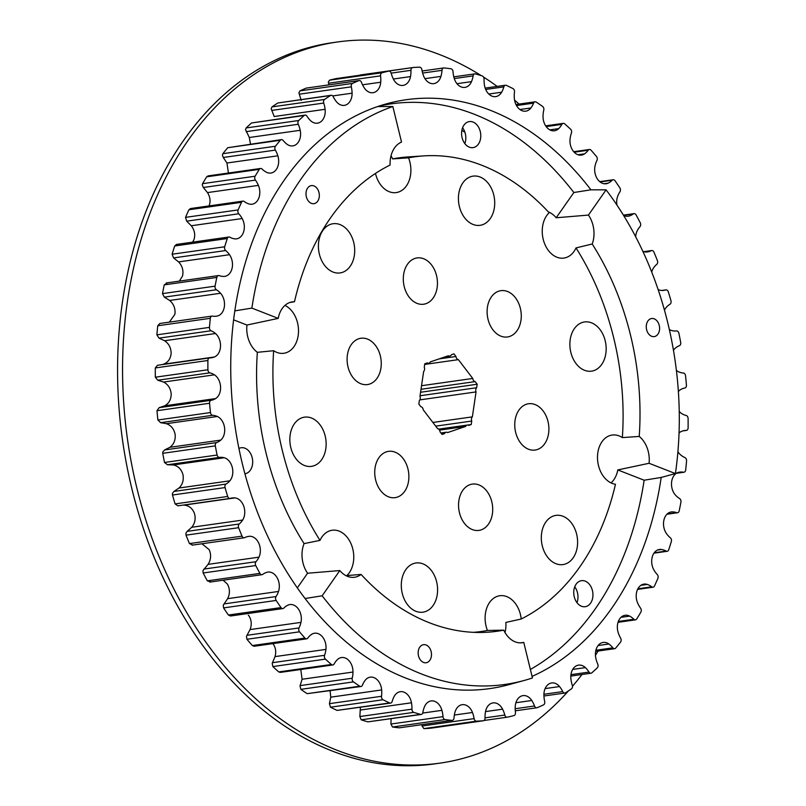 <?xml version="1.0" encoding="UTF-8"?>
<svg xmlns="http://www.w3.org/2000/svg" width="806" height="806" viewBox="0 0 806 806"><rect width="100%" height="100%" fill="white"/><g stroke="black" fill="none" stroke-linecap="round" stroke-linejoin="round"><path stroke-width="1.21" d="M306.119 192.07A9.138 6.619 81.9 0 0 313.947 203.676A9.138 6.619 81.9 0 0 319.216 197.188A9.138 6.619 81.9 0 0 311.378 185.592A9.138 6.619 81.9 0 0 306.119 192.07M418.274 651.147A9.138 6.619 81.9 0 0 426.102 662.754A9.138 6.619 81.9 0 0 431.371 656.265A9.138 6.619 81.9 0 0 423.543 644.669A9.138 6.619 81.9 0 0 418.274 651.147M244.913 473.787A13.158 9.531 81.9 0 0 244.923 473.777A13.158 9.531 81.9 0 0 252.51 464.437A13.158 9.531 81.9 0 0 241.226 447.733A13.158 9.531 81.9 0 0 238.919 448.489M574.738 586.818A13.158 9.531 -98.1 0 1 577.801 599.493A13.158 9.531 -98.1 0 1 576.985 602.676M573.912 590.002A13.158 9.531 81.9 0 0 585.186 606.706A13.158 9.531 81.9 0 0 592.773 597.367A13.158 9.531 81.9 0 0 581.499 580.663A13.158 9.531 81.9 0 0 573.912 590.002M646.382 324.999A9.138 6.619 81.9 0 0 654.21 336.606A9.138 6.619 81.9 0 0 659.479 330.117A9.138 6.619 81.9 0 0 651.651 318.521A9.138 6.619 81.9 0 0 646.382 324.999M520.434 642.876L523.769 642.422A24.845 17.994 -98.1 0 1 522.217 642.745A24.845 17.994 -98.1 0 1 503.73 630.151L487.449 630.483A24.845 17.994 81.9 0 1 485.444 613.376A24.845 17.994 81.9 0 1 499.77 595.735A24.845 17.994 81.9 0 1 521.22 619.008A239.664 173.552 81.9 0 0 615.472 484.255A24.845 17.994 81.9 0 1 597.83 452.69A24.845 17.994 81.9 0 1 612.157 435.049A24.845 17.994 81.9 0 1 622.353 437.598L639.218 436.429A241.639 174.993 81.9 0 0 592.208 243.996L576.018 247.926A24.845 17.994 81.9 0 1 563.868 258.081A24.845 17.994 81.9 0 1 542.579 226.516A24.845 17.994 81.9 0 1 549.138 212.754A239.664 173.552 81.9 0 0 423.896 155.89A239.664 173.552 81.9 0 0 408.551 157.835L392.623 158.903A24.845 17.994 81.9 0 0 391.021 155.78M504.989 632.539A24.845 17.994 81.9 0 0 505.604 629.486A24.845 17.994 81.9 0 0 505.866 622.433L521.22 619.008M401.63 580.632A24.845 17.994 81.9 0 0 422.928 612.187A24.845 17.994 81.9 0 0 437.255 594.546A24.845 17.994 81.9 0 0 415.956 562.991A24.845 17.994 81.9 0 0 401.63 580.632M284.961 305.414A24.845 17.994 81.9 0 1 298.17 335.628A24.845 17.994 81.9 0 1 283.843 353.27A24.845 17.994 81.9 0 1 273.647 350.721L257.346 352.323A240.853 174.418 81.9 0 0 304.074 543.607A24.845 17.994 81.9 0 0 302.341 550.075A24.845 17.994 81.9 0 0 307.57 573.237L339.81 570.557L322.158 595.805A295.409 213.933 -98.1 0 0 524.192 680.466L509.13 684.596A297.394 215.363 81.9 0 1 305.081 598.505L322.158 595.805M278.211 318.39A24.845 17.994 -98.1 0 1 292.346 301.877A24.845 17.994 -98.1 0 1 294.482 301.746A241.639 174.993 81.9 0 1 390.094 165.039A24.845 17.994 -98.1 0 1 390.406 158.832A24.845 17.994 -98.1 0 1 401.529 142.068L392.844 106.533L377.732 106.533A297.394 215.363 81.9 0 0 234.818 310.874L251.875 308.104L278.211 318.39L246.938 325.04A24.845 17.994 81.9 0 0 257.346 352.323M290.18 434.797A24.845 17.994 81.9 0 0 311.479 466.362A24.845 17.994 81.9 0 0 325.805 448.71A24.845 17.994 81.9 0 0 304.507 417.155A24.845 17.994 81.9 0 0 290.18 434.797M304.074 543.607L319.992 540.393A24.845 17.994 81.9 0 1 332.132 530.247A24.845 17.994 81.9 0 1 353.431 561.802A24.845 17.994 81.9 0 1 346.872 575.565L361.098 574.436A24.845 17.994 -98.1 0 1 354.569 577.257A24.845 17.994 -98.1 0 1 339.81 570.557M318.743 241.367A24.845 17.994 81.9 0 0 340.041 272.932A24.845 17.994 81.9 0 0 354.368 255.28A24.845 17.994 81.9 0 0 333.069 223.725A24.845 17.994 81.9 0 0 318.743 241.367M377.732 106.533A297.394 215.363 -98.1 0 1 386.87 103.732A297.394 215.363 -98.1 0 1 590.919 189.813L606.092 189.843L588.44 215.081A24.845 17.994 -98.1 0 1 593.669 238.244A24.845 17.994 -98.1 0 1 592.208 243.996M458.755 193.772A24.845 17.994 81.9 0 0 480.054 225.327A24.845 17.994 81.9 0 0 494.38 207.686A24.845 17.994 81.9 0 0 473.082 176.131A24.845 17.994 81.9 0 0 458.755 193.772M375.475 173.441A24.845 17.994 81.9 0 0 396.23 192.584A24.845 17.994 81.9 0 0 410.556 174.942A24.845 17.994 81.9 0 0 408.551 157.835M570.205 339.608A24.845 17.994 81.9 0 0 591.503 371.163A24.845 17.994 81.9 0 0 605.83 353.522A24.845 17.994 81.9 0 0 584.531 321.957A24.845 17.994 81.9 0 0 570.205 339.608M611.049 482.905A24.845 17.994 81.9 0 0 617.799 469.928L649.072 463.279L675.408 473.565A295.409 213.933 -98.1 0 0 606.092 189.843M541.642 533.038A24.845 17.994 81.9 0 0 562.941 564.593A24.845 17.994 81.9 0 0 577.267 546.952A24.845 17.994 81.9 0 0 555.969 515.387A24.845 17.994 81.9 0 0 541.642 533.038M347.416 354.862A23.384 16.936 81.9 0 0 367.465 384.573A23.384 16.936 81.9 0 0 380.946 367.959A23.384 16.936 81.9 0 0 360.907 338.258A23.384 16.936 81.9 0 0 347.416 354.862M375.052 467.954A23.384 16.936 81.9 0 0 395.091 497.655A23.384 16.936 81.9 0 0 408.571 481.051A23.384 16.936 81.9 0 0 388.532 451.35A23.384 16.936 81.9 0 0 375.052 467.954M458.866 500.697A23.384 16.936 81.9 0 0 478.915 530.398A23.384 16.936 81.9 0 0 492.395 513.795A23.384 16.936 81.9 0 0 472.356 484.094A23.384 16.936 81.9 0 0 458.866 500.697M515.064 420.359A23.384 16.936 81.9 0 0 535.103 450.06A23.384 16.936 81.9 0 0 548.584 433.457A23.384 16.936 81.9 0 0 528.545 403.756A23.384 16.936 81.9 0 0 515.064 420.359M487.429 307.267A23.384 16.936 81.9 0 0 507.478 336.968A23.384 16.936 81.9 0 0 520.958 320.365A23.384 16.936 81.9 0 0 500.919 290.664A23.384 16.936 81.9 0 0 487.429 307.267M403.615 274.524A23.384 16.936 81.9 0 0 423.654 304.225A23.384 16.936 81.9 0 0 437.134 287.621A23.384 16.936 81.9 0 0 417.095 257.92A23.384 16.936 81.9 0 0 403.615 274.524M462.573 127.741A13.158 9.531 -98.1 0 1 465.646 140.415A13.158 9.531 -98.1 0 1 464.82 143.599M461.757 130.925A13.158 9.531 81.9 0 0 473.031 147.629A13.158 9.531 81.9 0 0 480.618 138.289A13.158 9.531 81.9 0 0 469.344 121.585A13.158 9.531 81.9 0 0 461.757 130.925M568.472 690.883A364.201 263.743 -98.1 0 1 439.713 763.171A364.201 263.743 -98.1 0 1 127.539 300.578A364.201 263.743 -98.1 0 1 337.533 41.972A364.201 263.743 -98.1 0 1 481.303 75.653M483.54 77.064A364.201 263.743 -98.1 0 1 497.151 86.393M514.581 100.166A364.201 263.743 -98.1 0 1 519.074 104.075M167.164 283.027L164.243 284.871A328.667 238.012 81.9 0 0 162.49 293.616L164.333 297.132L169.653 300.457C173.522 303.802 175.305 308.043 175.013 313.191A312.023 225.962 81.9 0 0 174.922 313.776A312.023 225.962 81.9 0 0 174.842 314.36L169.371 322.138M677.906 451.682A13.158 9.531 81.9 0 0 680.506 454.796A22.951 16.614 81.9 0 0 684.899 457.566A2.922 2.116 -98.1 0 1 686.561 460.931A328.667 238.012 -98.1 0 1 685.684 470.009A2.922 2.116 -98.1 0 1 683.972 472.225A2.922 2.116 -98.1 0 1 683.478 472.215A22.951 16.614 81.9 0 0 679.579 472.145A22.951 16.614 81.9 0 0 678.813 472.276A13.158 9.531 81.9 0 0 671.67 481.535A13.158 9.531 81.9 0 0 675.448 495.065A22.951 16.614 -98.1 0 0 679.589 498.561A2.922 2.116 81.9 0 1 680.929 502.158A328.667 238.012 81.9 0 1 679.176 510.893A2.922 2.116 81.9 0 1 677.534 512.747A2.922 2.116 81.9 0 1 676.758 512.666A22.951 16.614 -98.1 0 0 672.073 511.891A13.158 9.531 -98.1 0 0 671.277 511.951A13.158 9.531 -98.1 0 0 663.691 521.291A13.158 9.531 -98.1 0 0 666.502 533.622A22.951 16.614 -98.1 0 0 670.32 537.773A2.922 2.116 81.9 0 1 671.327 541.541A328.667 238.012 81.9 0 1 668.718 549.783A2.922 2.116 81.9 0 1 667.167 551.294A2.922 2.116 81.9 0 1 666.119 551.082A22.951 16.614 -98.1 0 0 661.504 549.49A13.158 9.531 -98.1 0 0 659.439 549.47A13.158 9.531 -98.1 0 0 651.863 558.81A13.158 9.531 -98.1 0 0 653.817 569.782A22.951 16.614 -98.1 0 0 657.253 574.537A2.922 2.116 81.9 0 1 657.887 578.396A328.667 238.012 81.9 0 1 654.492 586.012A2.922 2.116 81.9 0 1 653.062 587.201A2.922 2.116 81.9 0 1 651.752 586.818A22.951 16.614 -98.1 0 0 647.268 584.431A13.158 9.531 -98.1 0 0 643.964 584.108A13.158 9.531 -98.1 0 0 636.377 593.458A13.158 9.531 -98.1 0 0 637.617 602.938A22.951 16.614 -98.1 0 0 640.599 608.208A2.922 2.116 81.9 0 1 640.871 612.107A328.667 238.012 81.9 0 1 636.72 618.958A2.922 2.116 81.9 0 1 635.45 619.844A2.922 2.116 81.9 0 1 633.899 619.26A22.951 16.614 -98.1 0 0 629.637 616.116A13.158 9.531 -98.1 0 0 625.093 615.28A13.158 9.531 -98.1 0 0 617.517 624.62A13.158 9.531 -98.1 0 0 618.162 632.519A22.951 16.614 -98.1 0 0 620.65 638.211A2.922 2.116 81.9 0 1 620.549 642.08A328.667 238.012 81.9 0 1 615.724 648.054A2.922 2.116 81.9 0 1 614.646 648.689A2.922 2.116 81.9 0 1 612.872 647.853A22.951 16.614 -98.1 0 0 608.883 644.004A13.158 9.531 -98.1 0 0 603.17 642.442A13.158 9.531 -98.1 0 0 595.584 651.782A13.158 9.531 -98.1 0 0 595.795 658.028A22.951 16.614 -98.1 0 0 597.74 664.043A2.922 2.116 81.9 0 1 597.276 667.821A328.667 238.012 81.9 0 1 591.866 672.808A2.922 2.116 81.9 0 1 590.989 673.222A2.922 2.116 81.9 0 1 589.015 672.093A22.951 16.614 -98.1 0 0 585.388 667.62A13.158 9.531 -98.1 0 0 578.557 665.131A13.158 9.531 -98.1 0 0 570.97 674.471A13.158 9.531 -98.1 0 0 570.91 679.015A22.951 16.614 -98.1 0 0 572.28 685.261A2.922 2.116 81.9 0 1 571.444 688.868A328.667 238.012 81.9 0 1 565.54 692.787A2.922 2.116 81.9 0 1 564.905 693.029A2.922 2.116 81.9 0 1 562.749 691.588A22.951 16.614 -98.1 0 0 559.535 686.561A13.158 9.531 -98.1 0 0 551.677 682.954A13.158 9.531 -98.1 0 0 544.09 692.294A13.158 9.531 -98.1 0 0 543.909 695.135A22.951 16.614 -98.1 0 0 544.685 701.502A2.922 2.116 81.9 0 1 543.506 704.887A328.667 238.012 81.9 0 1 537.199 707.668A2.922 2.116 81.9 0 1 536.816 707.769A2.922 2.116 81.9 0 1 534.509 705.985A22.951 16.614 -98.1 0 0 531.779 700.495A13.158 9.531 81.9 0 0 522.993 695.618A13.158 9.531 81.9 0 0 515.407 704.958A13.158 9.531 81.9 0 0 515.276 706.096A22.951 16.614 81.9 0 0 515.447 712.474A2.922 2.116 -98.1 0 1 513.926 715.577A328.667 238.012 -98.1 0 1 507.337 717.179A2.922 2.116 -98.1 0 1 507.216 717.199A2.922 2.116 -98.1 0 1 504.798 715.053A22.951 16.614 81.9 0 0 502.591 709.179A13.158 9.531 81.9 0 0 492.99 702.903A13.158 9.531 81.9 0 0 485.494 711.728A22.951 16.614 81.9 0 0 485.343 712.635A22.951 16.614 81.9 0 0 485.041 718.005A2.922 2.116 -98.1 0 1 483.318 720.765A2.922 2.116 -98.1 0 1 483.227 720.776A328.667 238.012 -98.1 0 1 476.457 721.158A2.922 2.116 -98.1 0 1 474.119 718.63A22.951 16.614 81.9 0 0 472.467 712.484A13.158 9.531 81.9 0 0 462.191 704.686A13.158 9.531 81.9 0 0 455.068 711.93A22.951 16.614 81.9 0 0 454.262 715.587A22.951 16.614 81.9 0 0 454.01 717.985A2.922 2.116 -98.1 0 1 452.297 720.373A2.922 2.116 -98.1 0 1 451.924 720.383A328.667 238.012 -98.1 0 1 445.093 719.557A2.922 2.116 -98.1 0 1 442.988 716.655A22.951 16.614 81.9 0 0 441.92 710.338A13.158 9.531 81.9 0 0 431.119 700.928A13.158 9.531 81.9 0 0 424.52 706.681A22.951 16.614 81.9 0 0 422.878 712.433A2.922 2.116 -98.1 0 1 421.206 714.448A2.922 2.116 -98.1 0 1 420.551 714.398A328.667 238.012 -98.1 0 1 413.77 712.373A2.922 2.116 -98.1 0 1 411.947 709.159A22.951 16.614 81.9 0 0 411.483 702.782A13.158 9.531 81.9 0 0 400.3 691.699A13.158 9.531 81.9 0 0 394.366 696.092A22.951 16.614 81.9 0 0 392.169 701.442A2.922 2.116 -98.1 0 1 390.578 703.094A2.922 2.116 -98.1 0 1 389.641 702.953A328.667 238.012 -98.1 0 1 383.041 699.749A2.922 2.116 -98.1 0 1 381.52 696.283A22.951 16.614 81.9 0 0 381.661 689.946A13.158 9.531 81.9 0 0 370.266 677.151A13.158 9.531 81.9 0 0 365.138 680.345A22.951 16.614 81.9 0 0 362.418 685.181A2.922 2.116 -98.1 0 1 360.937 686.51A2.922 2.116 -98.1 0 1 359.738 686.208A328.667 238.012 -98.1 0 1 353.421 681.896A2.922 2.116 -98.1 0 1 352.172 678.521A2.922 2.116 -98.1 0 1 352.232 678.229A22.951 16.614 81.9 0 0 352.988 672.043A13.158 9.531 81.9 0 0 341.532 657.545A13.158 9.531 81.9 0 0 337.331 659.691A22.951 16.614 81.9 0 0 334.137 663.942A2.922 2.116 -98.1 0 1 332.797 664.96A2.922 2.116 -98.1 0 1 331.347 664.476A328.667 238.012 -98.1 0 1 325.423 659.127A2.922 2.116 -98.1 0 1 324.415 655.953A2.922 2.116 -98.1 0 1 324.576 655.308A22.951 16.614 81.9 0 0 325.926 649.394A13.158 9.531 81.9 0 0 314.582 633.214A13.158 9.531 81.9 0 0 311.408 634.493A22.951 16.614 81.9 0 0 307.801 638.09A2.922 2.116 -98.1 0 1 306.633 638.836A2.922 2.116 -98.1 0 1 304.95 638.11A328.667 238.012 -98.1 0 1 299.52 631.813A2.922 2.116 -98.1 0 1 298.744 628.882A2.922 2.116 -98.1 0 1 299.036 627.934A22.951 16.614 81.9 0 0 300.96 622.373A13.158 9.531 -98.1 0 0 289.898 604.56A13.158 9.531 -98.1 0 0 287.833 605.185A22.951 16.614 -98.1 0 0 283.863 608.067A2.922 2.116 81.9 0 1 282.896 608.57A2.922 2.116 81.9 0 1 281.002 607.583A328.667 238.012 81.9 0 1 276.156 600.44A2.922 2.116 81.9 0 1 275.592 597.79A2.922 2.116 81.9 0 1 276.045 596.551A22.951 16.614 -98.1 0 0 278.513 591.453A13.158 9.531 -98.1 0 0 277.224 577.892A13.158 9.531 -98.1 0 0 267.874 572.089A13.158 9.531 -98.1 0 0 266.988 572.27A22.951 16.614 -98.1 0 0 262.726 574.386A2.922 2.116 81.9 0 1 261.99 574.688A2.922 2.116 81.9 0 1 259.905 573.388A328.667 238.012 81.9 0 1 255.734 565.54A2.922 2.116 81.9 0 1 255.351 563.192A2.922 2.116 81.9 0 1 255.996 561.701A22.951 16.614 -98.1 0 0 258.968 557.158A13.158 9.531 -98.1 0 0 258.726 543.093A13.158 9.531 -98.1 0 0 249.245 536.302A22.951 16.614 -98.1 0 0 248.651 536.373A22.951 16.614 -98.1 0 0 244.772 537.612A2.922 2.116 81.9 0 1 244.268 537.773A2.922 2.116 81.9 0 1 242.032 536.141A328.667 238.012 81.9 0 1 238.606 527.698A2.922 2.116 81.9 0 1 238.375 525.693A2.922 2.116 81.9 0 1 239.241 523.991A22.951 16.614 -98.1 0 0 242.646 520.061A13.158 9.531 -98.1 0 0 243.765 506.249A13.158 9.531 -98.1 0 0 234.909 497.906A22.951 16.614 -98.1 0 0 232.128 497.977A22.951 16.614 -98.1 0 0 230.284 498.39A2.922 2.116 81.9 0 1 230.053 498.44A2.922 2.116 81.9 0 1 227.685 496.456A328.667 238.012 81.9 0 1 225.055 487.58A2.922 2.116 81.9 0 1 224.945 485.927A2.922 2.116 81.9 0 1 226.043 484.063A22.951 16.614 -98.1 0 0 229.851 480.819A13.158 9.531 -98.1 0 0 232.299 467.49A13.158 9.531 -98.1 0 0 224.209 457.737A22.951 16.614 -98.1 0 0 219.524 457.385A2.922 2.116 81.9 0 1 217.096 455.027A328.667 238.012 81.9 0 1 215.323 445.859A2.922 2.116 81.9 0 1 215.293 444.58A2.922 2.116 81.9 0 1 216.653 442.585A22.951 16.614 -98.1 0 0 220.784 440.096A13.158 9.531 -98.1 0 0 224.521 427.472A13.158 9.531 -98.1 0 0 217.348 416.48A22.951 16.614 -98.1 0 0 212.683 415.292A2.922 2.116 81.9 0 1 210.467 412.551A328.667 238.012 81.9 0 1 209.57 403.252A2.922 2.116 81.9 0 1 209.59 402.355A2.922 2.116 81.9 0 1 211.222 400.29A22.951 16.614 -98.1 0 0 215.605 398.587A13.158 9.531 -98.1 0 0 220.572 386.89A13.158 9.531 -98.1 0 0 214.426 374.83A22.951 16.614 -98.1 0 0 209.862 372.846A2.922 2.116 81.9 0 1 207.908 369.763A328.667 238.012 81.9 0 1 207.888 360.494A2.922 2.116 81.9 0 1 207.928 359.98A2.922 2.116 81.9 0 1 209.62 357.904A2.922 2.116 81.9 0 1 209.832 357.884A22.951 16.614 -98.1 0 0 211.545 357.763A22.951 16.614 -98.1 0 0 214.396 356.998A13.158 9.531 -98.1 0 0 220.501 346.429A13.158 9.531 -98.1 0 0 215.504 333.523A22.951 16.614 -98.1 0 0 211.112 330.752A2.922 2.116 81.9 0 1 209.449 327.387A328.667 238.012 81.9 0 1 210.326 318.31A2.922 2.116 81.9 0 1 210.346 318.169A2.922 2.116 81.9 0 1 212.028 316.093A2.922 2.116 81.9 0 1 212.522 316.103A22.951 16.614 -98.1 0 0 216.421 316.174A22.951 16.614 -98.1 0 0 217.187 316.043A13.158 9.531 81.9 0 0 224.34 306.784A13.158 9.531 81.9 0 0 220.552 293.253A22.951 16.614 81.9 0 0 216.421 289.757A2.922 2.116 -98.1 0 1 215.051 286.301A2.922 2.116 -98.1 0 1 215.071 286.16A328.667 238.012 -98.1 0 1 216.824 277.425A2.922 2.116 -98.1 0 1 218.476 275.571A2.922 2.116 -98.1 0 1 219.252 275.652A22.951 16.614 81.9 0 0 223.927 276.428A13.158 9.531 81.9 0 0 224.733 276.367A13.158 9.531 81.9 0 0 232.118 268.126A13.158 9.531 81.9 0 0 229.498 254.706A22.951 16.614 81.9 0 0 225.69 250.545A2.922 2.116 -98.1 0 1 224.572 247.271A2.922 2.116 -98.1 0 1 224.683 246.777A328.667 238.012 -98.1 0 1 227.282 238.536A2.922 2.116 -98.1 0 1 228.833 237.024L176.494 244.44L174.701 245.981A328.667 238.012 81.9 0 0 172.101 254.233L173.602 257.92L178.6 261.91C182.146 265.708 183.516 270.091 182.73 275.068A312.023 225.962 81.9 0 0 182.438 276.176L179.315 281.113M228.833 237.024A2.922 2.116 -98.1 0 1 229.881 237.236A22.951 16.614 81.9 0 0 234.506 238.828A13.158 9.531 81.9 0 0 236.561 238.848A13.158 9.531 81.9 0 0 242.183 218.537A22.951 16.614 81.9 0 0 238.757 213.781A2.922 2.116 -98.1 0 1 237.891 210.739A2.922 2.116 -98.1 0 1 238.113 209.923A328.667 238.012 -98.1 0 1 241.518 202.306A2.922 2.116 -98.1 0 1 242.949 201.117L190.548 208.542L188.936 209.762A328.667 238.012 81.9 0 0 185.531 217.368L186.67 221.166L191.294 225.751C194.458 229.942 195.405 234.385 194.135 239.11A312.023 225.962 81.9 0 0 193.742 240.138L192.574 242.163M209.036 205.913A312.023 225.962 81.9 0 0 209.036 205.923A13.158 9.531 -98.1 0 1 209.036 205.923C210.769 201.54 210.255 197.097 207.495 192.594L203.324 187.496L202.225 184.776L202.558 183.667A328.667 238.012 81.9 0 1 206.699 176.816L208.099 175.899L260.55 168.474A2.922 2.116 -98.1 0 1 262.101 169.059A22.951 16.614 81.9 0 0 266.373 172.202A13.158 9.531 81.9 0 0 270.907 173.038A13.158 9.531 81.9 0 0 277.848 155.8A22.951 16.614 81.9 0 0 275.36 150.107A2.922 2.116 -98.1 0 1 274.896 147.619A2.922 2.116 -98.1 0 1 275.461 146.239A328.667 238.012 -98.1 0 1 280.276 140.264A2.922 2.116 -98.1 0 1 281.365 139.629A2.922 2.116 -98.1 0 1 283.138 140.466A22.951 16.614 81.9 0 0 287.117 144.314A13.158 9.531 81.9 0 0 292.84 145.876A13.158 9.531 81.9 0 0 300.205 130.29A22.951 16.614 81.9 0 0 298.26 124.275A2.922 2.116 -98.1 0 1 297.968 122.119A2.922 2.116 -98.1 0 1 298.734 120.497A328.667 238.012 -98.1 0 1 304.144 115.51A2.922 2.116 -98.1 0 1 305.011 115.097A2.922 2.116 -98.1 0 1 306.995 116.225A22.951 16.614 81.9 0 0 310.622 120.699A13.158 9.531 81.9 0 0 317.453 123.187A13.158 9.531 81.9 0 0 325.1 109.304A22.951 16.614 81.9 0 0 323.73 103.057A2.922 2.116 -98.1 0 1 323.569 101.254A2.922 2.116 -98.1 0 1 324.566 99.45A328.667 238.012 -98.1 0 1 330.47 95.531A2.922 2.116 -98.1 0 1 331.105 95.289A2.922 2.116 -98.1 0 1 333.261 96.73A22.951 16.614 81.9 0 0 336.465 101.758A13.158 9.531 81.9 0 0 344.333 105.364A13.158 9.531 81.9 0 0 352.091 93.184A22.951 16.614 81.9 0 0 351.315 86.826A2.922 2.116 -98.1 0 1 351.255 85.386A2.922 2.116 -98.1 0 1 352.504 83.431A328.667 238.012 -98.1 0 1 358.811 80.65A2.922 2.116 -98.1 0 1 359.194 80.55A2.922 2.116 -98.1 0 1 361.491 82.333A22.951 16.614 81.9 0 0 364.231 87.824A13.158 9.531 81.9 0 0 373.017 92.7A13.158 9.531 81.9 0 0 380.724 82.222L362.529 84.801M281.365 139.629L227.695 147.72A328.667 238.012 81.9 0 0 222.879 153.684L222.406 155.064L223.272 157.482L226.949 163.014L228.43 173.018M305.011 115.097L251.563 122.965A328.667 238.012 81.9 0 0 246.152 127.953L245.518 129.544L249.306 137.504L250.475 144.012M331.105 95.289L277.889 102.977A328.667 238.012 81.9 0 0 271.985 106.896L271.169 108.669L274.201 116.517L325.1 109.304M359.194 80.55L306.22 88.106A328.667 238.012 81.9 0 0 299.923 90.887L298.915 92.801L301.192 100.397M616.943 205.077A13.158 9.531 81.9 0 1 616.862 199.525A13.158 9.531 81.9 0 1 617.487 196.866A22.951 16.614 81.9 0 1 619.955 191.768A2.922 2.116 -98.1 0 0 619.844 187.879A328.667 238.012 -98.1 0 0 615.008 180.735A2.922 2.116 -98.1 0 0 613.114 179.748A2.922 2.116 -98.1 0 0 612.147 180.252A22.951 16.614 81.9 0 1 608.177 183.133A13.158 9.531 81.9 0 1 606.112 183.758A13.158 9.531 81.9 0 1 594.838 167.054A13.158 9.531 81.9 0 1 595.04 165.945A22.951 16.614 -98.1 0 1 596.964 160.384A2.922 2.116 81.9 0 0 596.48 156.505A328.667 238.012 81.9 0 0 591.06 150.208A2.922 2.116 81.9 0 0 589.377 149.483A2.922 2.116 81.9 0 0 588.209 150.228A22.951 16.614 -98.1 0 1 584.592 153.825A13.158 9.531 -98.1 0 1 581.418 155.105A13.158 9.531 -98.1 0 1 570.074 138.924A22.951 16.614 -98.1 0 1 570.195 138.007A22.951 16.614 -98.1 0 1 571.434 133.01A2.922 2.116 81.9 0 0 570.577 129.192A328.667 238.012 81.9 0 0 564.663 123.842A2.922 2.116 81.9 0 0 563.213 123.358A2.922 2.116 81.9 0 0 561.873 124.376A22.951 16.614 -98.1 0 1 558.679 128.628A13.158 9.531 -98.1 0 1 554.478 130.774A13.158 9.531 -98.1 0 1 543.022 116.276A22.951 16.614 -98.1 0 1 543.335 112.417A22.951 16.614 -98.1 0 1 543.778 110.09A2.922 2.116 81.9 0 0 542.579 106.422A328.667 238.012 81.9 0 0 536.262 102.11A2.922 2.116 81.9 0 0 535.073 101.808A2.922 2.116 81.9 0 0 533.582 103.138A22.951 16.614 -98.1 0 1 530.872 107.974A13.158 9.531 -98.1 0 1 525.744 111.168A13.158 9.531 -98.1 0 1 514.339 98.372A22.951 16.614 -98.1 0 1 514.49 92.035A2.922 2.116 81.9 0 0 512.959 88.569A328.667 238.012 81.9 0 0 506.359 85.376A2.922 2.116 81.9 0 0 505.433 85.224A2.922 2.116 81.9 0 0 503.831 86.877A22.951 16.614 -98.1 0 1 501.634 92.227A13.158 9.531 -98.1 0 1 495.71 96.619A13.158 9.531 -98.1 0 1 484.527 85.537A22.951 16.614 -98.1 0 1 484.063 79.159A2.922 2.116 81.9 0 0 482.23 75.945A328.667 238.012 81.9 0 0 475.459 73.92A2.922 2.116 81.9 0 0 474.805 73.87A2.922 2.116 81.9 0 0 473.132 75.885A22.951 16.614 -98.1 0 1 471.49 81.638A13.158 9.531 -98.1 0 1 464.891 87.391A13.158 9.531 -98.1 0 1 454.09 77.981A22.951 16.614 -98.1 0 1 453.022 71.663A2.922 2.116 81.9 0 0 450.917 68.762A328.667 238.012 81.9 0 0 444.086 67.946A2.922 2.116 81.9 0 0 443.713 67.946A2.922 2.116 81.9 0 0 442.031 70.021A2.922 2.116 81.9 0 0 441.99 70.334A22.951 16.614 -98.1 0 1 440.942 76.389A13.158 9.531 -98.1 0 1 433.819 83.633A13.158 9.531 -98.1 0 1 423.543 75.835A22.951 16.614 -98.1 0 1 421.891 69.689A2.922 2.116 81.9 0 0 419.553 67.16A328.667 238.012 81.9 0 0 412.783 67.543A2.922 2.116 81.9 0 0 412.682 67.553A2.922 2.116 81.9 0 0 411 69.628A2.922 2.116 81.9 0 0 410.959 70.313A22.951 16.614 -98.1 0 1 410.516 76.59A13.158 9.531 -98.1 0 1 403.01 85.416A13.158 9.531 -98.1 0 1 393.419 79.139A22.951 16.614 -98.1 0 1 391.202 73.265A2.922 2.116 81.9 0 0 388.794 71.119L336.092 78.595A328.667 238.012 81.9 0 0 329.493 80.187L328.294 82.192L328.959 84.832M412.591 67.573L359.456 75.28M439.713 763.171L434.726 763.876A364.201 263.743 -98.1 0 1 122.552 301.283A364.201 263.743 -98.1 0 1 332.546 42.678L337.533 41.972M388.794 71.119A2.922 2.116 81.9 0 0 388.673 71.14A328.667 238.012 81.9 0 0 382.074 72.742A2.922 2.116 81.9 0 0 380.573 74.787A2.922 2.116 81.9 0 0 380.563 75.845A22.951 16.614 -98.1 0 1 380.724 82.222M439.25 358.861L455.964 356.494L453.949 353.864L451.431 354.721A3.395 2.458 -98.1 0 1 449.778 356.091A3.395 2.458 -98.1 0 1 448.398 355.748L430.344 361.884A3.395 2.458 -98.1 0 1 428.691 363.254A3.395 2.458 -98.1 0 1 427.311 362.922L424.782 363.778L424.268 367.264A3.395 2.458 -98.1 0 1 423.654 371.455L419.966 396.401A3.395 2.458 -98.1 0 1 419.352 400.582L418.838 404.078L420.843 406.708A3.395 2.458 -98.1 0 1 423.261 409.861L437.628 428.671A3.395 2.458 -98.1 0 1 440.046 431.825L442.051 434.454L444.58 433.598A3.395 2.458 -98.1 0 1 446.232 432.228A3.395 2.458 -98.1 0 1 447.612 432.57L465.667 426.434A3.395 2.458 -98.1 0 1 467.319 425.064A3.395 2.458 -98.1 0 1 468.699 425.397L471.218 424.54L471.742 421.054A3.395 2.458 -98.1 0 1 471.47 418.737A3.395 2.458 -98.1 0 1 472.356 416.863L476.044 391.918A3.395 2.458 -98.1 0 1 475.772 389.6A3.395 2.458 -98.1 0 1 476.658 387.736L477.172 384.24L420.581 392.26M471.742 421.054L435.714 426.152M212.028 316.093L159.82 323.488L157.744 325.765A328.667 238.012 81.9 0 0 156.868 334.843L159.024 338.137L164.605 340.737C168.736 343.558 170.912 347.588 171.124 352.827A13.158 9.531 -98.1 0 1 171.063 354.015C170.378 359.123 167.86 362.519 163.497 364.211L162.137 364.624M209.62 357.904L157.472 365.289L155.306 367.949A328.667 238.012 81.9 0 0 155.326 377.208L157.775 380.22L163.527 382.044C167.88 384.301 170.409 388.039 171.124 393.278A13.158 9.531 -98.1 0 1 171.184 394.487C171.003 399.716 168.847 403.484 164.706 405.791L159.135 407.665L156.979 410.707A328.667 238.012 81.9 0 0 157.885 419.997L160.596 422.676L166.449 423.684C170.953 425.326 173.814 428.721 175.023 433.87A13.158 9.531 -98.1 0 1 175.194 435.069C175.517 440.328 173.743 444.408 169.885 447.31L164.565 449.97L162.762 452.025L162.731 453.315A328.667 238.012 81.9 0 0 164.515 462.473L167.446 464.76L173.31 464.951C177.914 465.949 181.068 468.931 182.75 473.898A13.158 9.531 -98.1 0 1 183.033 475.077C183.849 480.275 182.488 484.597 178.952 488.033L173.965 491.438L172.444 493.373L172.474 495.025A328.667 238.012 81.9 0 0 175.093 503.911L177.904 505.825L230.053 498.44M234.909 497.906L184.01 505.12C188.644 505.463 192.03 507.992 194.165 512.687A13.158 9.531 -98.1 0 1 194.558 513.815C195.848 518.873 194.921 523.356 191.757 527.275L187.153 531.376L185.924 533.129L186.025 535.154A328.667 238.012 81.9 0 0 189.45 543.587L192.684 544.997M201.933 543.768L209.076 549.571A13.158 9.531 -98.1 0 1 209.57 550.629C211.323 555.455 210.819 560.029 208.069 564.361L202.951 570.618L203.152 572.985A328.667 238.012 81.9 0 0 207.323 580.844L210.648 581.761M223.081 580.209L227.232 583.907A13.158 9.531 -98.1 0 1 227.816 584.884C229.992 589.388 229.932 593.982 227.614 598.667L223.252 605.205L223.574 607.895A328.667 238.012 81.9 0 0 228.41 615.028L230.546 615.996L282.896 608.57M476.044 391.918L419.866 399.877M242.949 201.117A2.922 2.116 -98.1 0 1 244.248 201.5A22.951 16.614 81.9 0 0 248.732 203.888A13.158 9.531 81.9 0 0 252.046 204.21A13.158 9.531 81.9 0 0 258.394 185.38A22.951 16.614 81.9 0 0 255.411 180.111A2.922 2.116 -98.1 0 1 254.756 177.33A2.922 2.116 -98.1 0 1 255.139 176.212A328.667 238.012 -98.1 0 1 259.28 169.361A2.922 2.116 -98.1 0 1 260.55 168.474M248.983 615.996A312.023 225.962 81.9 0 1 248.319 615.119A13.158 9.531 -98.1 0 1 248.983 615.996C251.553 620.106 251.915 624.64 250.072 629.587L246.465 636.297L246.938 639.269A328.667 238.012 81.9 0 0 252.369 645.566L254.233 646.261L306.633 638.836M272.72 643.43C275.622 647.087 276.398 651.48 275.037 656.608L272.206 663.348L272.841 666.572A328.667 238.012 81.9 0 0 278.765 671.922L280.337 672.395L332.797 664.96M300.789 669.494L302.089 679.257L300.023 685.906L300.84 689.352A328.667 238.012 81.9 0 0 307.157 693.664L360.937 686.51M679.236 411.423A13.158 9.531 81.9 0 0 681.584 413.488A22.951 16.614 81.9 0 0 686.148 415.473A2.922 2.116 -98.1 0 1 688.102 418.556A328.667 238.012 -98.1 0 1 688.112 427.825A2.922 2.116 -98.1 0 1 686.39 430.414A2.922 2.116 -98.1 0 1 686.168 430.434A22.951 16.614 81.9 0 0 684.465 430.555A22.951 16.614 81.9 0 0 681.614 431.321A13.158 9.531 81.9 0 0 679.045 433.034M676.395 370.387A13.158 9.531 81.9 0 0 678.662 371.838A22.951 16.614 81.9 0 0 683.327 373.027A2.922 2.116 -98.1 0 1 685.533 375.767A328.667 238.012 -98.1 0 1 686.44 385.067A2.922 2.116 -98.1 0 1 684.788 388.029A22.951 16.614 81.9 0 0 680.405 389.731A13.158 9.531 81.9 0 0 678.38 391.504M669.333 329.473A13.158 9.531 81.9 0 0 671.801 330.581A22.951 16.614 81.9 0 0 676.476 330.934A2.922 2.116 -98.1 0 1 678.904 333.291A328.667 238.012 -98.1 0 1 680.687 342.459A2.922 2.116 -98.1 0 1 679.357 345.734A22.951 16.614 81.9 0 0 675.227 348.222A13.158 9.531 81.9 0 0 673.453 350.278M658.099 289.495A13.158 9.531 81.9 0 0 661.101 290.412A22.951 16.614 81.9 0 0 663.882 290.341A22.951 16.614 81.9 0 0 665.726 289.928A2.922 2.116 -98.1 0 1 665.958 289.878A2.922 2.116 -98.1 0 1 668.325 291.863A328.667 238.012 -98.1 0 1 670.955 300.739A2.922 2.116 -98.1 0 1 669.957 304.255A22.951 16.614 81.9 0 0 666.159 307.499A13.158 9.531 81.9 0 0 664.476 310.199M642.815 251.26A13.158 9.531 81.9 0 0 646.755 252.016A22.951 16.614 81.9 0 0 647.359 251.946A22.951 16.614 81.9 0 0 651.238 250.706A2.922 2.116 -98.1 0 1 651.732 250.545A2.922 2.116 -98.1 0 1 653.978 252.177A328.667 238.012 -98.1 0 1 657.404 260.62A2.922 2.116 -98.1 0 1 656.769 264.328A22.951 16.614 81.9 0 0 653.354 268.257A13.158 9.531 81.9 0 0 651.732 272.075M623.542 215.363A13.158 9.531 81.9 0 0 628.136 216.23A13.158 9.531 81.9 0 0 629.012 216.048A22.951 16.614 81.9 0 0 633.274 213.933A2.922 2.116 -98.1 0 1 634.02 213.63A2.922 2.116 -98.1 0 1 636.105 214.93A328.667 238.012 -98.1 0 1 640.266 222.778A2.922 2.116 -98.1 0 1 640.004 226.617A22.951 16.614 81.9 0 0 637.042 231.171A13.158 9.531 81.9 0 0 635.823 235.261A13.158 9.531 81.9 0 0 635.672 236.763M523.769 642.422L532.454 677.957A295.409 213.933 -98.1 0 1 524.192 680.466M361.098 574.436A241.639 174.993 81.9 0 0 481.303 632.468A241.639 174.993 81.9 0 0 503.73 630.151M251.875 308.104A295.409 213.933 -98.1 0 1 392.844 106.533M639.218 436.429A24.845 17.994 -98.1 0 1 649.072 463.279M675.408 473.565L661.192 477.444L644.135 480.215A295.409 213.933 -98.1 0 1 530.378 669.454M644.135 480.215L617.799 469.928M548.352 211.907A24.845 17.994 81.9 0 1 556.19 217.761L573.852 192.513A295.409 213.933 -98.1 0 0 379.364 105.989M423.896 155.89L408.299 156.898A240.853 174.418 81.9 0 0 392.623 158.903M590.919 189.813L573.852 192.513M556.19 217.761L588.44 215.081M391.101 718.71L390.91 724.04L392.502 727.002A328.667 238.012 81.9 0 0 399.333 727.828L452.297 720.373M422.042 724.654L422.032 726.015L423.875 728.614A328.667 238.012 81.9 0 0 430.646 728.221L483.318 720.765M330.117 690.873L330.762 697.16L329.432 703.658L330.46 707.205A328.667 238.012 81.9 0 0 337.059 710.398L390.578 703.094M360.383 707.376L359.859 716.544L361.189 719.829A328.667 238.012 81.9 0 0 367.959 721.854L421.206 714.448M246.938 325.04L233.599 319.831M297.323 587.886L307.57 573.237M175.013 313.191A13.158 9.531 -98.1 0 1 174.842 314.36M182.73 275.068A13.158 9.531 -98.1 0 1 182.438 276.176M194.135 239.11A13.158 9.531 -98.1 0 1 193.742 240.138M421.548 385.711L472.749 378.457L458.382 359.647L424.691 364.423M444.58 433.598L441.708 434.001M465.667 426.434L439.512 430.132M432.882 422.455L472.356 416.863M477.172 384.24L475.157 381.611L421.014 389.288M420.067 395.756L476.658 387.736M475.157 381.611A3.395 2.458 -98.1 0 1 472.749 378.457M471.218 424.54L467.661 425.044M458.382 359.647A3.395 2.458 -98.1 0 1 455.964 356.494M171.124 352.827A312.023 225.962 81.9 0 0 171.063 354.015M171.124 393.278A312.023 225.962 81.9 0 0 171.184 394.487M175.023 433.87A312.023 225.962 81.9 0 0 175.194 435.069M182.75 473.898A312.023 225.962 81.9 0 0 183.033 475.077M194.165 512.687A312.023 225.962 81.9 0 0 194.558 513.815M209.076 549.571A312.023 225.962 81.9 0 0 209.57 550.629M227.232 583.907A312.023 225.962 81.9 0 0 227.816 584.884M598.143 651.026A364.201 263.743 -98.1 0 1 595.433 655.308M581.982 674.501A364.201 263.743 -98.1 0 1 572.472 686.289M464.921 132.285A301.192 218.114 81.9 0 0 461.848 130.391M294.482 301.746L289.767 302.512M473.465 632.337A239.664 173.552 81.9 0 0 487.449 630.483M622.353 437.598A239.664 173.552 81.9 0 0 576.018 247.926M273.647 350.721A239.664 173.552 81.9 0 0 319.992 540.393M661.192 477.444A297.394 215.363 -98.1 0 1 532.071 676.385M305.081 598.505A297.394 215.363 -98.1 0 1 234.818 310.874M441.99 70.334L422.626 73.074M410.959 70.313L391.162 73.124M380.563 75.845L328.475 83.23M210.326 318.31L157.744 325.765M207.888 360.494L155.306 367.949M209.57 403.252L156.979 410.707M215.323 445.859L162.731 453.315M225.055 487.58L172.474 495.025M238.606 527.698L186.025 535.154M255.734 565.54L203.152 572.985M276.156 600.44L223.574 607.895M559.535 686.561L545.128 688.596M585.388 667.62L572.683 669.423M608.883 644.004L598.112 645.535M629.637 616.116L620.973 617.346M647.268 584.431L640.871 585.337M661.504 549.49L657.474 550.055M672.073 511.891L670.491 512.112M351.315 86.826L299.238 94.201M323.73 103.057L271.642 110.432M298.26 124.275L246.183 131.65M275.36 150.107L223.272 157.482M255.411 180.111L203.324 187.496M238.757 213.781L186.67 221.166M225.69 250.545L173.602 257.92M216.421 289.757L164.333 297.132M299.52 631.813L246.938 639.269M325.423 659.127L272.841 666.572M353.421 681.896L300.84 689.352M531.779 700.495L515.9 702.741M608.177 183.133L603.956 183.728M612.147 180.252L600.087 181.954M629.012 216.048L627.229 216.3M633.274 213.933L623.512 215.323M651.238 250.706L644.024 251.724M665.726 289.928L661.998 290.452M686.168 430.434L682.793 430.908M683.478 472.215L676.496 473.213M331.347 664.476L278.765 671.922M451.924 720.383L399.333 727.828M445.093 719.557L392.502 727.002M507.095 717.209L484.023 720.483L507.216 717.199M483.227 720.776L430.646 728.221M476.457 721.158L423.875 728.614M504.798 715.053L485.041 717.854M502.591 709.179L485.514 711.597M474.119 718.63L422.032 726.015M472.467 712.484L454.352 715.053M389.641 702.953L337.059 710.398M383.041 699.749L330.46 707.205M420.551 714.398L367.959 721.854M413.77 712.373L361.189 719.829M442.988 716.655L390.91 724.04M441.92 710.338L422.717 713.058M411.947 709.159L359.859 716.544M411.483 702.782L360.584 709.995M359.738 686.208L307.157 693.664M381.52 696.283L329.432 703.658M381.661 689.946L330.762 697.16M352.232 678.229L300.144 685.604M352.988 672.043L302.089 679.257M304.95 638.11L252.369 645.566M324.576 655.308L272.488 662.693M325.926 649.394L275.037 656.608M299.036 627.934L246.958 635.309M300.96 622.373L250.072 629.587M324.566 99.45L271.985 106.896M330.47 95.531L277.889 102.977M238.113 209.923L185.531 217.368M241.518 202.306L188.936 209.762M215.071 286.16L162.49 293.616M216.824 277.425L164.243 284.871M220.552 293.253L169.653 300.457M217.187 316.043L215.655 316.264M224.683 246.777L172.101 254.233M227.282 238.536L174.701 245.981M229.498 254.706L178.6 261.91M242.183 218.537L191.294 225.751M275.461 146.239L222.879 153.684M280.276 140.264L227.695 147.72M255.139 176.212L202.558 183.667M259.28 169.361L206.699 176.816M258.394 185.38L207.495 192.594M277.848 155.8L226.949 163.014M298.734 120.497L246.152 127.953M304.144 115.51L251.563 122.965M300.205 130.29L249.306 137.504M352.504 83.431L299.923 90.887M358.811 80.65L306.22 88.106M352.091 93.184L332.717 95.934M207.908 369.763L155.326 377.208M676.758 512.666L667.146 514.027M666.119 551.082L654.23 552.775M651.752 586.818L637.878 588.793M633.899 619.26L618.323 621.466M612.872 647.853L595.886 650.261M589.015 672.093L570.94 674.652M562.749 691.588L543.919 694.258M534.509 705.985L515.185 708.726M242.032 536.141L189.45 543.587M281.002 607.583L228.41 615.028M259.905 573.388L207.323 580.844M276.045 596.551L223.967 603.926M278.513 591.453L227.614 598.667M255.996 561.701L203.918 569.086M258.968 557.158L208.069 564.361M249.245 536.302L248.057 536.474M217.096 455.027L164.515 462.473M227.685 496.456L175.093 503.911M239.241 523.991L187.153 531.376M242.646 520.061L191.757 527.275M226.043 484.063L173.965 491.438M229.851 480.819L178.952 488.033M224.209 457.737L173.31 464.951M219.524 457.385L167.446 464.76M210.467 412.551L157.885 419.997M216.653 442.585L164.565 449.97M220.784 440.096L169.885 447.31M217.348 416.48L166.449 423.684M212.683 415.292L160.596 422.676M211.222 400.29L159.135 407.665M215.605 398.587L164.706 405.791M214.426 374.83L163.527 382.044M209.862 372.846L157.775 380.22M209.449 327.387L156.868 334.843M214.396 356.998L163.497 364.211M215.504 333.523L164.605 340.737M211.112 330.752L159.024 338.137M530.872 107.974L519.93 109.525M533.582 103.138L516.505 105.556M558.679 128.628L549.843 129.877M561.873 124.376L546.166 126.602M584.592 153.825L578.013 154.752M588.209 150.228L574.184 152.213M382.074 72.742L329.493 80.187M388.673 71.14L336.092 78.595M410.516 76.59L393.358 79.018M440.942 76.389L424.953 78.656M471.49 81.638L456.952 83.693M473.132 75.885L454.262 78.555M501.634 92.227L488.789 94.04M503.831 86.877L485.696 89.456M613.114 179.748L599.704 181.642M634.02 213.63L623.401 215.131M651.732 250.545L643.833 251.663M665.958 289.878L661.887 290.452M686.39 430.414L682.692 430.938M683.972 472.225L676.335 473.313M218.476 275.571L166.197 282.977M428.691 363.254L424.782 363.808M446.232 432.228L440.922 432.983M677.534 512.747L666.915 514.258M667.167 551.294L653.958 553.168M653.062 587.201L637.576 589.398M635.45 619.844L618.031 622.323M614.646 648.689L595.644 651.379M590.989 673.222L570.809 676.083M564.905 693.029L543.939 696.001M536.816 707.769L515.276 710.821M261.99 574.688L209.701 582.103M244.268 537.773L192.06 545.168M467.319 425.064L438.655 429.124M449.778 356.091L445.698 356.665M535.073 101.808L515.961 104.518M563.213 123.358L545.652 125.847M589.377 149.483L573.721 151.699M412.682 67.553L360.101 75.008M443.713 67.946L422.132 71.009M474.805 73.87L453.798 76.842M505.433 85.224L485.172 88.096"/></g></svg>
